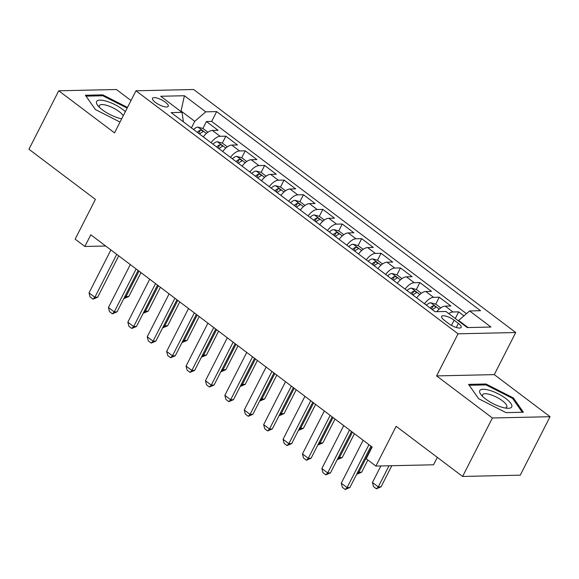 <?xml version="1.0" encoding="UTF-8"?>
<svg xmlns="http://www.w3.org/2000/svg" width="579" height="579" viewBox="0 0 579 579"><rect width="100%" height="100%" fill="white"/><g stroke="black" fill="none" stroke-linecap="round" stroke-linejoin="round"><path stroke-width="0.87" d="M155.389 102.411A8.83 2.721 27 0 0 168.243 106.304A8.83 2.721 27 0 0 165.362 102.186A8.83 2.721 27 0 0 152.509 98.292A8.83 2.721 27 0 0 155.389 102.411M131.006 100.522L116.401 89.506L58.74 90.787L28.95 149.252L95.405 199.393L75.147 239.149L84.852 246.466L105.689 246.003M515.715 332.52L193.632 89.499L135.971 90.787L458.054 333.808L515.715 332.52L494.271 374.62L436.602 375.901L492.389 417.987L550.05 416.706L494.271 374.62M550.05 416.706L520.26 475.171L462.599 476.452L396.145 426.31L375.887 466.066L433.548 464.785L437.326 457.381M492.389 417.987L462.599 476.452M463.953 315.837L458.669 311.849L455.275 318.515M436.798 311.676A11.037 5.225 -53 0 1 445.215 306.125L450.903 305.994L439.266 297.215L435.726 304.149M416.721 297.903A11.037 5.225 127 0 1 425.811 291.483L431.5 291.36L419.862 282.574L416.33 289.507M397.317 283.261A11.037 5.225 127 0 1 406.415 276.842L412.103 276.719L400.458 267.932L396.926 274.873M378.022 268.475A7.31 3.46 127 0 0 377.892 268.605A11.037 5.225 127 0 1 387.011 262.2L392.7 262.077L381.054 253.291L377.522 260.232M358.517 253.978A11.037 5.225 127 0 1 367.607 247.566L373.296 247.436L361.651 238.657L358.119 245.59M339.113 239.344A11.037 5.225 127 0 1 348.203 232.924L353.892 232.794L342.254 224.015L338.715 230.949M319.709 224.703A11.037 5.225 127 0 1 328.8 218.283L334.488 218.16L322.85 209.374L319.311 216.307M300.306 210.061A11.037 5.225 127 0 1 309.396 203.642L315.085 203.518L303.447 194.732L299.908 201.673M281.01 195.275A7.31 3.46 127 0 0 280.88 195.405A11.037 5.225 127 0 1 289.999 189.007L295.688 188.877L284.043 180.091L280.511 187.031M261.498 180.778A11.037 5.225 127 0 1 270.596 174.366L276.284 174.236L264.639 165.456L261.107 172.39M242.102 166.144A11.037 5.225 127 0 1 251.192 159.724L256.881 159.594L245.235 150.815L241.704 157.749M222.698 151.503A11.037 5.225 127 0 1 231.788 145.083L237.477 144.96L225.839 136.174L222.3 143.114M375.887 466.066L366.189 458.749L372.145 447.053L90.809 234.777L84.852 246.466M458.38 323.4L454.11 320.18A8.555 2.642 27 0 0 441.654 316.402A8.555 2.642 27 0 0 444.448 320.397L448.718 323.618A8.555 2.642 27 0 0 461.166 327.388A8.555 2.642 27 0 0 458.38 323.4L456.303 327.482M183.391 121.843L182.059 112.362L171.152 112.608L435.024 311.712L445.939 311.466L467.275 327.569L490.97 327.048L469.627 310.945L480.534 310.699L216.655 111.595L205.748 111.841L194.747 121.329L181.169 111.081L180.38 111.103M182.059 112.362L160.716 96.259L184.404 95.738L205.748 111.841M448.761 313.601A11.037 5.225 -53 0 1 452.981 311.98L458.669 311.849M466.457 313.673L211.653 121.416L206.435 121.532L202.896 128.473M203.294 136.861A11.037 5.225 127 0 1 212.384 130.441L218.073 130.318L206.435 121.532M211.053 142.716A11.037 5.225 -53 0 1 220.15 136.297L225.839 136.174M230.456 157.358A11.037 5.225 -53 0 1 239.547 150.938L245.235 150.815M249.86 171.999A11.037 5.225 -53 0 1 258.951 165.58L264.639 165.456M269.264 186.641A11.037 5.225 -53 0 1 278.354 180.221L284.043 180.091M288.668 201.275A11.037 5.225 -53 0 1 297.758 194.862L303.447 194.732M308.064 215.916A11.037 5.225 -53 0 1 317.162 209.497L322.85 209.374M327.468 230.558A11.037 5.225 -53 0 1 336.565 224.138L342.254 224.015M346.872 245.199A11.037 5.225 -53 0 1 355.962 238.78L361.651 238.657M366.275 259.833A11.037 5.225 -53 0 1 375.366 253.421L381.054 253.291M385.679 274.475A11.037 5.225 -53 0 1 394.769 268.063L400.458 267.932M405.083 289.116A11.037 5.225 -53 0 1 414.173 282.697L419.862 282.574M424.487 303.758A11.037 5.225 -53 0 1 433.577 297.338L439.266 297.215M468.064 327.555L458.626 320.433L469.627 310.945M458.402 320.875L458.626 320.433M436.602 375.901L458.054 333.808M58.74 90.787L114.519 132.88L135.971 90.787M180.945 111.523L184.404 95.738M191.403 127.894L194.747 121.329M211.653 121.416L216.655 111.595M513.363 397.932L485.955 383.993L468.592 384.384L478.63 398.707L506.039 412.639L523.402 412.248L513.363 397.932L512.893 398.851M127.489 107.433L102.751 94.855L85.388 95.245L95.426 109.561L120.027 122.075M485.484 384.919L485.955 383.993M102.28 95.781L102.751 94.855M368.961 444.65L347.089 487.583L349.89 487.518L345.25 489.501L342.341 487.301L341.263 483.19L363.142 440.257M370.965 446.163L349.89 487.518M341.263 483.19L347.089 487.583L345.25 489.501M380.866 465.957L372.435 482.495L378.253 486.888L389.016 465.777M381.062 486.83L376.422 488.806L378.253 486.888L381.062 486.83L391.817 465.711M376.422 488.806L373.513 486.613L372.435 482.495M485.629 399.011A17.935 5.537 27 0 0 507.566 408.289A17.935 5.537 27 0 0 505.887 398.562A17.935 5.537 27 0 0 485.745 389.464A17.935 5.537 27 0 0 481.127 394.82A17.935 5.537 27 0 0 485.629 399.011M505.228 408.021A13.578 4.191 27 0 0 506.77 407.08A13.578 4.191 27 0 0 502.34 400.748A13.578 4.191 27 0 0 482.575 394.748A13.578 4.191 27 0 0 482.72 396.55M469.222 385.281L486.027 384.912L512.581 398.41L522.301 412.277M125.339 111.638A17.935 5.537 27 0 0 106.695 101.289A17.935 5.537 27 0 0 97.923 105.682A17.935 5.537 27 0 0 118.413 118A17.935 5.537 27 0 0 121.684 118.818M123.233 115.778A13.578 4.191 27 0 0 107.035 105.45A13.578 4.191 27 0 0 99.371 105.61A13.578 4.191 27 0 0 99.516 107.412M86.018 96.143L102.83 95.767L127.134 108.128M349.557 430.009L327.685 472.942L330.486 472.884L325.847 474.86L322.937 472.667L321.866 468.549L343.738 425.623M351.562 431.521L330.486 472.884M321.866 468.549L327.685 472.942L325.847 474.86M330.153 415.375L308.281 458.3L311.089 458.242L306.443 460.218L303.534 458.025L302.462 453.914L324.334 410.981M332.158 416.887L311.089 458.242M302.462 453.914L308.281 458.3L306.443 460.218M310.757 400.733L288.878 443.666L291.686 443.601L287.046 445.577L284.13 443.384L283.059 439.273L304.93 396.34M312.754 402.246L291.686 443.601M283.059 439.273L288.878 443.666L287.046 445.577M291.353 386.092L269.474 429.025L272.282 428.959L267.643 430.942L264.733 428.742L263.655 424.631L285.527 381.699M293.35 387.604L272.282 428.959M263.655 424.631L269.474 429.025L267.643 430.942M440.764 307.905L435.821 304.178L430.762 302.781A7.31 3.46 127 0 0 426.397 305.205M432.412 309.743A7.31 3.46 -53 0 1 435.459 307.63C436.081 306.638 435.307 306.052 433.128 305.878A7.31 3.46 127 0 0 430.088 307.985M435.459 307.63L435.857 307.326M358.003 471.61L358.85 472.247L371.819 446.807M361.658 472.189L357.019 474.165L358.85 472.247L361.658 472.189L367.86 460.008M421.36 293.264L416.417 289.536L411.358 288.139A7.31 3.46 127 0 0 406.994 290.564M413.015 295.102A7.31 3.46 -53 0 1 416.055 292.996C416.677 291.997 415.903 291.411 413.724 291.237A7.31 3.46 127 0 0 410.685 293.343M416.055 292.996L416.46 292.692M338.599 456.969L339.453 457.613L352.416 432.166M342.254 457.548L337.615 459.523L339.453 457.613L342.254 457.548L354.42 433.678M401.956 278.629L397.013 274.895L391.954 273.498A7.31 3.46 127 0 0 387.597 275.922M393.611 280.46A7.31 3.46 -53 0 1 396.651 278.354C397.274 277.355 396.499 276.776 394.328 276.596A7.31 3.46 127 0 0 391.281 278.702M396.651 278.354L397.056 278.05M319.195 442.327L320.049 442.971L333.012 417.524M322.85 442.906L318.211 444.889L320.049 442.971L322.85 442.906L335.017 419.037M382.553 263.988L377.609 260.253L372.55 258.864A7.31 3.46 127 0 0 368.193 261.281M374.208 265.819A7.31 3.46 -53 0 1 377.247 263.713C377.87 262.721 377.095 262.135 374.924 261.954A7.31 3.46 127 0 0 371.877 264.067M377.247 263.713L377.653 263.409M299.792 427.686L300.646 428.33L313.608 402.89M303.454 428.265L298.807 430.248L300.646 428.33L303.454 428.265L315.613 404.403M271.949 371.45L250.07 414.383L252.878 414.318L248.239 416.301L245.33 414.101L244.251 409.99L266.13 367.064M273.954 372.963L252.878 414.318M244.251 409.99L250.07 414.383L248.239 416.301M363.156 249.346L358.206 245.612L353.147 244.222A7.31 3.46 127 0 0 348.79 246.64M354.804 251.185A7.31 3.46 -53 0 1 357.851 249.071C358.466 248.08 357.692 247.494 355.52 247.32A7.31 3.46 127 0 0 352.473 249.426M357.851 249.071L358.249 248.767M280.388 413.044L281.242 413.688L294.204 388.248M284.05 413.63L279.411 415.606L281.242 413.688L284.05 413.63L296.209 389.761M252.545 356.816L230.674 399.742L233.475 399.684L228.835 401.66L225.926 399.467L224.847 395.348L246.726 352.423M254.55 358.321L233.475 399.684M224.847 395.348L230.674 399.742L228.835 401.66M343.752 234.705L338.802 230.978L333.743 229.581A7.31 3.46 127 0 0 329.386 232.005M335.4 236.543A7.31 3.46 -53 0 1 338.447 234.437C339.07 233.438 338.288 232.852 336.117 232.678A7.31 3.46 127 0 0 333.07 234.784M338.447 234.437L338.845 234.133M260.984 398.41L261.838 399.047L274.801 373.607M264.646 398.989L260.007 400.965L261.838 399.047L264.646 398.989L276.805 375.12M233.142 342.175L211.27 385.107L214.071 385.042L209.432 387.018L206.522 384.825L205.451 380.714L227.323 337.781M235.146 343.687L214.071 385.042M205.451 380.714L211.27 385.107L209.432 387.018M324.349 220.063L319.398 216.336L314.346 214.939A7.31 3.46 127 0 0 309.982 217.364M315.996 221.902A7.31 3.46 -53 0 1 319.043 219.796C319.666 218.797 318.884 218.211 316.713 218.037A7.31 3.46 127 0 0 313.673 220.143M319.043 219.796L319.442 219.492M241.588 383.768L242.435 384.413L255.404 358.966M245.243 384.347L240.603 386.323L242.435 384.413L245.243 384.347L257.402 360.478M213.738 327.533L191.866 370.466L194.674 370.401L190.028 372.377L187.118 370.184L186.047 366.073L207.919 323.14M215.743 329.046L194.674 370.401M186.047 366.073L191.866 370.466L190.028 372.377M304.945 205.429L300.002 201.695L294.943 200.298A7.31 3.46 127 0 0 290.578 202.722M296.6 207.26A7.31 3.46 -53 0 1 299.64 205.154C300.262 204.163 299.488 203.576 297.309 203.395A7.31 3.46 127 0 0 294.27 205.502M299.64 205.154L300.038 204.85M222.184 369.127L223.038 369.771L236 344.331M225.839 369.706L221.2 371.689L223.038 369.771L225.839 369.706L238.005 345.837M194.334 312.892L172.462 355.824L175.271 355.759L170.631 357.742L167.715 355.542L166.643 351.431L188.515 308.498M196.339 314.404L175.271 355.759M166.643 351.431L172.462 355.824L170.631 357.742M285.541 190.788L280.598 187.053L275.539 185.664A7.31 3.46 127 0 0 271.182 188.081M277.196 192.619A7.31 3.46 -53 0 1 280.236 190.513C280.858 189.521 280.084 188.935 277.913 188.754A7.31 3.46 127 0 0 274.866 190.867M280.236 190.513L280.641 190.209M202.78 354.486L203.634 355.13L216.597 329.69M206.435 355.065L201.796 357.048L203.634 355.13L206.435 355.065L218.601 331.202M174.938 298.25L153.059 341.183L155.867 341.125L151.228 343.101L148.318 340.901L147.24 336.79L169.111 293.864M176.935 299.763L155.867 341.125M147.24 336.79L153.059 341.183L151.228 343.101M266.137 176.146L261.194 172.412L256.135 171.022A7.31 3.46 127 0 0 251.778 173.447M257.793 177.985A7.31 3.46 -53 0 1 260.832 175.871C261.455 174.88 260.68 174.293 258.509 174.12A7.31 3.46 127 0 0 255.462 176.226M260.832 175.871L261.238 175.567M183.377 339.844L184.231 340.488L197.193 315.048M187.039 340.43L182.392 342.406L184.231 340.488L187.039 340.43L199.198 316.561M155.534 283.616L133.655 326.542L136.463 326.484L131.824 328.459L128.914 326.267L127.836 322.156L149.715 279.223M157.539 285.121L136.463 326.484M127.836 322.156L133.655 326.542L131.824 328.459M246.734 161.505L241.79 157.778L236.731 156.381A7.31 3.46 127 0 0 232.374 158.805M238.389 163.343A7.31 3.46 -53 0 1 241.436 161.237C242.051 160.238 241.277 159.652 239.105 159.478A7.31 3.46 127 0 0 236.058 161.584M241.436 161.237L241.834 160.933M163.973 325.21L164.827 325.854L177.789 300.407M167.635 325.789L162.988 327.765L164.827 325.854L167.635 325.789L179.794 301.92M136.13 268.974L114.258 311.907L117.059 311.842L112.42 313.818L109.511 311.625L108.432 307.514L130.311 264.581M138.135 270.487L117.059 311.842M108.432 307.514L114.258 311.907L112.42 313.818M227.337 146.863L222.387 143.136L217.328 141.739A7.31 3.46 127 0 0 212.971 144.164M218.985 148.702A7.31 3.46 -53 0 1 222.032 146.596C222.654 145.597 221.873 145.011 219.702 144.837A7.31 3.46 127 0 0 216.655 146.943M222.032 146.596L222.43 146.292M144.569 310.568L145.423 311.212L158.385 285.765M148.231 311.147L143.592 313.123L145.423 311.212L148.231 311.147L160.39 287.278M116.726 254.333L94.855 297.266L97.656 297.201L93.016 299.184L90.107 296.984L89.028 292.873L110.907 249.94M118.731 255.846L97.656 297.201M89.028 292.873L94.855 297.266L93.016 299.184M207.933 132.229L202.983 128.495L197.931 127.105A7.31 3.46 127 0 0 193.567 129.522M199.581 134.06A7.31 3.46 -53 0 1 202.628 131.954C203.251 130.963 202.469 130.376 200.298 130.195A7.31 3.46 127 0 0 197.258 132.309M202.628 131.954L203.026 131.65M125.173 295.927L126.019 296.571L138.989 271.131M128.828 296.506L124.188 298.489L126.019 296.571L128.828 296.506L140.987 272.637M445.215 306.125L452.981 311.98M212.384 130.441L220.15 136.297M231.788 145.083L239.547 150.938M251.192 159.724L258.951 165.58M270.596 174.366L278.354 180.221M289.999 189.007L297.758 194.862M309.396 203.642L317.162 209.497M328.8 218.283L336.565 224.138M348.203 232.924L355.962 238.78M367.607 247.566L375.366 253.421M387.011 262.2L394.769 268.063M406.415 276.842L414.173 282.697M425.811 291.483L433.577 297.338M451.461 325.384L454.11 320.18M439.237 309.114L430.885 302.817M431.507 309.056L433.128 305.878M419.833 294.472L411.481 288.176M412.103 294.422L413.724 291.237M400.429 279.838L392.084 273.534M392.707 279.78L394.328 276.596M381.025 265.196L372.681 258.893M373.303 265.139L374.924 261.954M361.629 250.555L353.277 244.258M353.899 250.497L355.52 247.32M342.225 235.914L333.873 229.617M334.496 235.856L336.117 232.678M322.821 221.272L314.469 214.975M315.092 221.221L316.713 218.037M303.418 206.638L295.066 200.334M295.688 206.58L297.309 203.395M284.014 191.996L275.669 185.693M276.292 191.939L277.913 188.754M264.61 177.355L256.265 171.058M256.888 177.297L258.509 174.12M245.214 162.713L236.862 156.417M237.484 162.656L239.105 159.478M225.81 148.079L217.458 141.775M218.08 148.021L219.702 144.837M206.406 133.438L198.054 127.134M198.677 133.38L200.298 130.195"/></g></svg>
